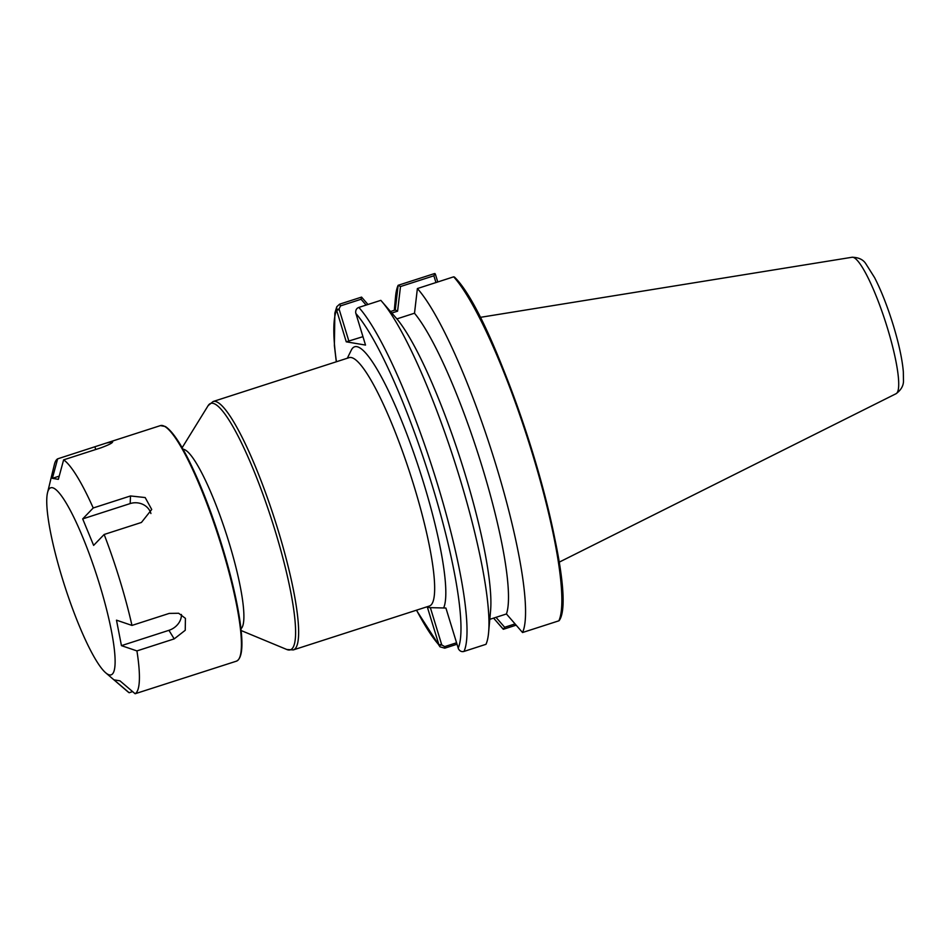 <?xml version="1.0" encoding="UTF-8"?>
<svg xmlns="http://www.w3.org/2000/svg" width="951" height="951" viewBox="0 0 951 951"><rect width="100%" height="100%" fill="white"/><g stroke="black" fill="none" stroke-linecap="round" stroke-linejoin="round"><path stroke-width="1.43" d="M427.427 606.667L429.21 607.618L445.912 608.034L458.418 648.796C459.785 651.173 461.639 652.041 463.993 651.423A187.513 32.168 -107.9 0 0 437.389 483.797A187.513 32.168 -107.9 0 0 358.812 307.423L380.816 300.35A187.513 32.168 72.1 0 1 381.838 301.503A187.513 32.168 72.1 0 1 454.376 460.843A187.513 32.168 72.1 0 1 488.6 632.534A187.513 32.168 72.1 0 1 485.973 644.314L463.993 651.423M429.293 606.06A130.513 22.384 -107.9 0 0 410.547 474.977A130.513 22.384 -107.9 0 0 349.172 357.635L213.155 401.5A130.513 22.384 -107.9 0 1 274.53 518.842A130.513 22.384 -107.9 0 1 293.277 649.925L429.293 606.06M347.305 358.242L351.359 350.027A139.215 23.882 72.1 0 1 411.795 447.422A139.215 23.882 72.1 0 1 443.76 607.665M240.936 628.777A94.494 16.215 -107.9 0 0 226.445 534.355A94.494 16.215 -107.9 0 0 183.032 449.252M367.966 304.475L361.558 297.104L339.59 304.177L336.82 306.697L336.452 309.622L346.259 341.825L365.517 345.07L355.71 312.867C355.508 310.109 356.542 308.29 358.812 307.423M456.539 642.793L444.688 646.609L441.763 644.921L439.16 645.551L427.237 606.726M391.824 313.022L397.589 311.167L400.49 286.548L398.207 285.276L434.441 273.591L435.368 274.126L437.757 281.96M515.062 623.915L504.66 627.268L503.376 629.277L516.143 625.164M559.224 620.551L559.331 619.838A186.765 32.037 -107.9 0 0 532.81 452.961A186.765 32.037 -107.9 0 0 454.626 277.371L453.675 276.824A187.513 32.168 72.1 0 1 532.239 453.211A187.513 32.168 72.1 0 1 558.843 620.825L559.224 620.551M558.843 620.825L522.539 632.522L506.431 613.954A165.771 28.435 72.1 0 0 482.312 467.286A165.771 28.435 72.1 0 0 414.505 313.259L417.382 288.557A187.513 32.168 72.1 0 1 495.935 464.92A187.513 32.168 72.1 0 1 522.539 632.522M346.259 341.825L362.949 336.666M348.898 341.195L339.055 308.992L340.517 305.889L361.071 299.268L366.123 305.057M400.49 286.548L433.882 275.79L435.95 282.542M433.882 275.79L434.976 273.579M506.443 613.966L489.789 619.339M381.838 301.503L396.924 318.93A165.771 28.435 72.1 0 1 460.736 460.213A165.771 28.435 72.1 0 1 490.573 610.697L488.6 632.534M396.9 318.894L414.505 313.212M417.382 288.557L453.675 276.824M504.66 627.268L496.006 617.33M493.593 618.114L503.376 629.277M439.16 645.551L439.992 646.823L444.759 648.178L456.979 644.243M441.763 644.921L430.482 608.046M503.293 629.277A187.513 32.168 72.1 0 1 502.271 628.124L493.795 618.352M394.308 310.288L395.509 297.092A187.513 32.168 72.1 0 1 398.124 285.312L395.247 310.014M397.589 311.167L395.354 309.955L390.516 311.512M336.452 309.622L339.055 308.992M361.071 299.268L361.499 297.116M141.437 522.456L104.158 534.474L93.626 545.387L82.689 518.901L93.222 507.977L130.501 495.958L145.17 497.551L151.72 509.474L141.437 522.456M150.912 513.504A15.751 14.075 2.4 0 0 130.18 503.578L82.689 518.901M121.443 645.646L116.486 620.159L131.963 625.425L169.242 613.407L178.669 613.264L185.421 618.364L185.243 630.275L174.199 638.894L136.92 650.912L121.443 645.646L168.933 630.323A15.751 12.696 148.4 0 0 181.415 614.477M132.629 691.615L129.146 692.732L113.989 679.834L119.969 680.845L135.125 693.743L236.347 661.195A123.761 21.231 -107.9 0 0 220.24 542.129A123.761 21.231 -107.9 0 0 162.312 425.501A123.761 21.231 -107.9 0 0 160.374 425.62L165.355 426.512C174.128 432.218 185.172 450.405 198.486 481.099C207.58 502.366 215.889 525.439 223.402 550.32C232.163 579.67 237.893 604.895 240.615 626.02C243.29 647.072 241.863 658.793 236.347 661.195M112.384 441.609C113.419 442.524 109.591 444.592 100.901 447.838L63.622 459.856L58.356 479.34L52.376 478.341L57.642 458.846L106.262 443.071L112.682 441.799M59.224 476.13L52.376 478.341M63.622 459.856A123.761 21.231 72.1 0 1 93.222 507.977M104.158 534.474A123.761 21.231 72.1 0 1 131.963 625.425M136.92 650.912A123.761 21.231 72.1 0 1 135.125 693.743M129.146 692.732A123.761 21.231 72.1 0 1 127.541 691.496L105.644 672.749A98.262 16.856 72.1 0 1 64.87 586.458A98.262 16.856 72.1 0 1 47.55 492.618A98.262 16.856 72.1 0 1 52.293 487.685A98.262 16.856 72.1 0 1 102.114 592.996A98.262 16.856 72.1 0 1 105.644 672.749M47.55 492.618L54.362 464.611A123.761 21.231 72.1 0 1 57.642 458.846M241.126 630.537L286.798 649.497A129.479 22.206 -107.9 0 0 271.665 519.769A129.479 22.206 -107.9 0 0 208.138 405.637L213.155 401.5M355.864 313.509A182.83 31.359 72.1 0 1 432.099 485.069A182.83 31.359 72.1 0 1 458.18 648.178M441.561 644.303L438.922 644.933A182.83 31.359 72.1 0 1 416.55 610.173M336.428 361.749A182.83 31.359 72.1 0 1 336.606 310.264L339.245 309.622M444.688 646.609L444.759 648.178M340.517 305.889L339.59 304.177M479.982 317.408L852.072 257.257A71.705 12.304 72.1 0 1 852.881 257.269A71.705 12.304 72.1 0 1 887.378 327.869A71.705 12.304 72.1 0 1 896.08 393.702L558.962 562.279M130.18 503.578L130.501 495.958M168.933 630.323L174.199 638.894M95.73 449.502L94.922 446.827M164.939 426.547A123.012 21.1 72.1 0 1 219.146 536.709A123.012 21.1 72.1 0 1 239.509 657.783M286.798 649.497L293.277 649.925M182.152 447.707L208.138 405.637M559.271 620.468C581.857 588.419 499.75 320.344 454.412 277.026M439.944 646.775L416.419 610.209M336.297 361.784L334.383 345.522L334.847 313.069L336.761 306.84M852.072 257.257C858.705 257.4 863.342 259.635 865.957 263.962L874.587 277.621C881.292 290.721 887.521 306.602 893.286 325.254C898.909 343.786 902.261 359.3 903.331 371.793L903.45 379.901C903.819 385.214 901.358 389.815 896.08 393.702M106.262 443.071L160.374 425.62"/></g></svg>
